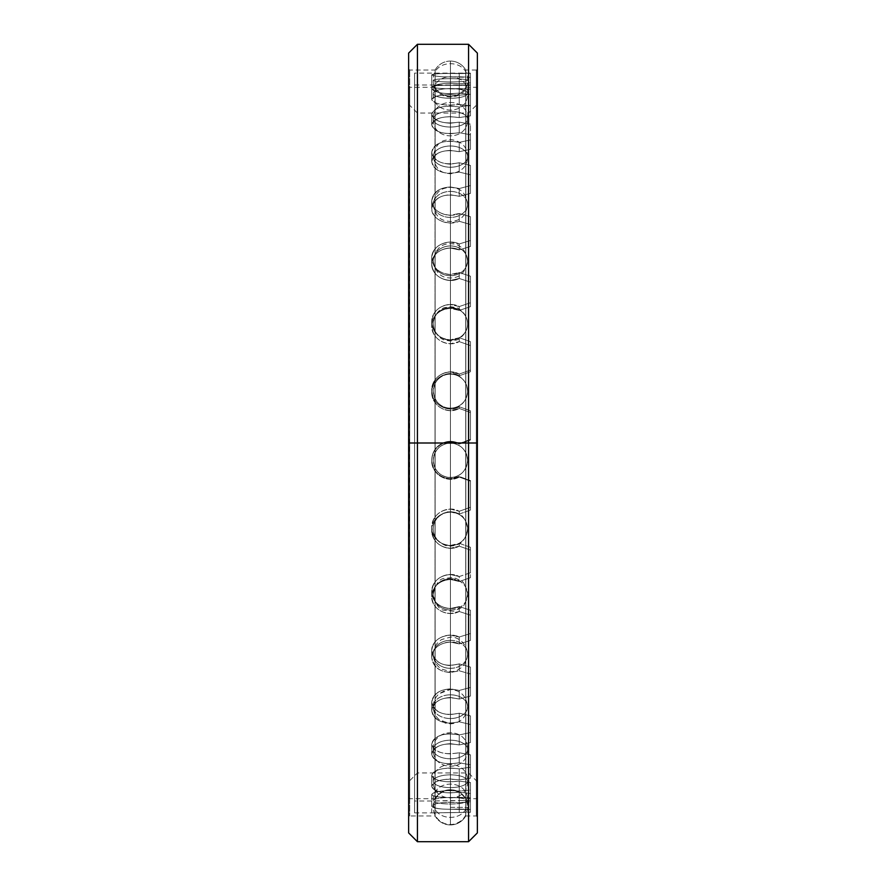 <?xml version="1.0" encoding="UTF-8"?>
<svg xmlns="http://www.w3.org/2000/svg" width="886" height="886" viewBox="0 0 886 886"><rect width="100%" height="100%" fill="white"/><g stroke="black" fill="none" stroke-linecap="round" stroke-linejoin="round"><path stroke-width="0.66" stroke-dasharray="4.43 3.32" d="M450.42 96.264L450.42 789.736A17.598 17.598 0 0 1 465.726 798.64L465.726 87.36A17.598 17.598 0 0 1 450.42 96.264A17.598 17.598 0 0 0 465.726 87.36L465.726 798.64A17.598 17.598 0 0 0 450.42 789.736L450.42 96.264L450.42 789.736A17.598 17.598 0 0 0 435.126 798.64L435.126 87.36A17.598 17.598 0 0 0 450.42 96.264A17.598 17.598 0 0 1 435.126 87.36L435.126 798.64L435.126 87.36L435.126 798.64L435.026 443L409.731 443L409.731 798.696L409.731 443L435.026 443L435.026 798.696L435.026 87.304L435.026 443L408.634 443L408.634 104.238L408.634 443L417.428 443L408.634 443L408.634 797.599L408.634 443L409.731 443L409.731 798.696L409.731 87.304L408.634 797.599L408.634 88.401L408.634 781.762L408.634 104.238L408.634 443L435.026 443L435.126 87.36L435.126 798.64A17.598 17.598 0 0 1 450.42 789.736L450.42 96.264M408.634 832.906L408.634 443L408.634 781.762L408.634 443L417.428 443L417.428 113.043L417.428 443L417.428 113.043L417.428 443L468.572 443L417.428 443L468.572 443L468.572 113.043L468.572 443L468.572 113.043L468.572 443L477.366 443L468.572 443L477.366 443L477.366 104.238L477.366 443L476.269 443L476.269 798.696L476.269 443L477.366 443L477.366 797.599L477.366 88.401L477.366 443L465.826 443L465.826 798.696L465.826 443L476.269 443L476.269 798.696L476.269 87.304L476.269 443L465.826 443L465.726 87.36L465.726 798.64L465.826 87.304L465.826 443L477.366 443L477.366 797.599L477.366 88.401L477.366 781.762L477.366 104.238L477.366 781.762L477.366 443L468.572 443L468.572 772.957L468.572 443L468.572 772.957L468.572 443L417.428 443L417.428 772.957L417.428 443L417.428 772.957L417.428 443L408.634 443L408.634 88.401L408.634 443L417.428 443L417.428 841.7L417.428 443L477.366 443L476.269 443L476.269 87.304L476.269 443L465.826 443L465.826 87.304L465.726 816.017A17.598 17.598 0 0 1 450.42 824.932L450.42 61.068A17.598 17.598 0 0 1 465.726 69.983L465.726 816.017L465.726 69.983A17.598 17.598 0 0 0 450.42 61.068L450.42 824.932A17.598 17.598 0 0 0 465.726 816.017L465.726 69.983L465.826 443L465.826 70.038L465.826 443L476.269 443L476.269 70.038L476.269 443L476.269 70.038L476.269 443L477.366 443L477.366 68.942L477.366 832.906M409.731 443L409.731 87.304L409.731 443L408.634 443L408.634 68.942L408.634 443L409.731 443L409.731 70.038L409.731 443L409.731 70.038L409.731 443L435.026 443L409.731 443L435.026 443L435.126 69.983L435.126 816.017A17.598 17.598 0 0 0 450.42 824.932L450.42 61.068A17.598 17.598 0 0 0 435.126 69.983L435.126 816.017L435.126 69.983A17.598 17.598 0 0 1 450.42 61.068L450.42 824.932A17.598 17.598 0 0 1 435.126 816.017L435.126 69.983L435.026 815.962L435.026 443L409.731 443L409.731 815.962L409.731 443L409.731 815.962L409.731 443L408.634 443L409.731 443M468.572 841.7L468.572 443L468.572 841.7M477.366 53.094L477.366 443L468.572 443L468.572 44.3L468.572 443L417.428 443L417.428 44.3L417.428 443L408.634 443L408.634 817.058L408.634 443L408.634 817.058L409.731 815.962L435.026 815.962M477.366 443L477.366 832.906L477.366 68.942L476.269 70.038L465.726 69.983L465.726 816.017L465.826 443L477.366 443L477.366 817.058L477.366 68.942L477.366 817.058L477.366 443L476.269 443L476.269 815.962L476.269 443L476.269 815.962L476.269 443L465.826 443L465.826 815.962L465.826 70.038M408.634 443L408.634 53.094M456.733 443L462.248 443L459.225 444.107L456.733 443L459.225 444.107L462.248 443L414.57 443L414.57 812.883L414.57 443L444.107 443C436.277 446.278 432.146 452.148 431.726 460.598C431.161 474.11 447.452 483.977 459.225 477.056L470.444 481.131L470.444 510.07L459.225 514.079L450.42 511.92C439.068 513.038 432.844 519.13 431.726 530.205C431.161 543.34 447.452 552.798 459.225 546.153L470.444 550.073L470.444 577.694L459.225 581.493L450.42 579.455C439.068 580.529 432.844 586.266 431.726 596.655C431.161 608.948 447.452 617.664 459.225 611.506L470.444 615.139L470.444 640.456L459.225 643.9L450.42 642.051C439.068 643.048 432.844 648.22 431.726 657.556C434.727 670.181 443.886 674.589 459.225 670.78L470.444 673.991L470.444 696.075L459.225 699.043L450.42 697.448C439.068 698.334 432.844 702.753 431.726 710.694C434.727 721.315 443.886 725.025 459.225 721.813L470.444 724.482L470.444 742.557L459.225 744.938L450.42 743.664C439.068 744.395 432.844 747.895 431.726 754.163C434.727 762.392 443.886 765.26 459.225 762.78L470.444 764.806L470.444 778.207L459.225 779.913L450.42 779.004C439.068 779.558 432.844 782.028 431.726 786.391C434.727 791.929 443.886 793.856 459.225 792.173L470.444 793.502L470.444 801.741L459.225 802.716L450.42 802.195C439.068 802.561 432.844 803.901 431.726 806.205C434.727 808.852 443.886 809.771 459.225 808.962L470.444 809.527L470.444 812.307L431.726 812.883L470.444 812.307L470.444 809.527L450.42 809.272C439.068 809.217 432.844 808.198 431.726 806.205C434.727 802.904 443.886 801.741 459.225 802.716L470.444 801.741L470.444 793.502L459.225 792.173L450.42 792.904C439.068 792.627 432.844 790.456 431.726 786.391C434.727 780.234 443.886 778.085 459.225 779.913L470.444 778.207L470.444 764.806L459.225 762.78L450.42 763.876C439.068 763.411 432.844 760.166 431.726 754.163C434.727 745.381 443.886 742.313 459.225 744.938L470.444 742.557L470.444 724.482L459.225 721.813L450.42 723.253C439.068 722.599 432.844 718.413 431.726 710.694C434.727 699.608 443.886 695.72 459.225 699.043L470.444 696.075L470.444 673.991L459.225 670.78L450.42 672.507C439.068 671.699 432.844 666.715 431.726 657.556C431.161 646.525 447.452 638.031 459.225 643.9L470.444 640.456L470.444 615.139L459.225 611.506L450.42 613.466C439.068 612.525 432.844 606.921 431.726 596.655C431.161 584.339 447.452 575.025 459.225 581.493L470.444 577.694L470.444 550.073L459.225 546.153L450.42 548.268C439.068 547.216 432.844 541.202 431.726 530.205C431.161 517.047 447.452 507.246 459.225 514.09L470.444 510.07L470.444 481.131L459.225 477.067L450.42 479.248C439.068 478.152 432.844 471.928 431.726 460.598C432.146 452.148 436.277 446.278 444.107 443C436.277 446.278 432.146 452.148 431.726 460.598L431.726 460.033C431.161 473.545 447.452 483.402 459.225 476.491L459.225 477.067C447.452 483.977 431.161 474.11 431.726 460.598L431.726 460.033C432.069 452.203 435.735 446.533 442.712 443C447.851 440.774 452.99 440.774 458.128 443L459.225 444.107L456.733 443L459.225 444.107L458.128 443L460.698 443L459.225 443.543L460.698 443L458.128 443L459.225 443.543L470.444 439.445L470.444 412.511L459.225 408.435L459.225 406.74C447.452 413.662 431.161 403.75 431.726 390.361L431.726 392.055C431.161 405.445 447.452 415.357 459.225 408.435C447.452 415.357 431.161 405.445 431.726 392.055C431.161 378.665 447.452 368.964 459.225 375.775L459.225 374.08C447.452 367.269 431.161 376.971 431.726 390.361L431.726 392.055C432.844 380.836 439.068 374.689 450.42 373.615L459.225 375.775L470.444 371.766L470.444 345.551L459.225 341.619L459.225 337.732C447.452 344.41 431.161 334.819 431.726 322.028L431.726 325.904C431.161 338.696 447.452 348.309 459.225 341.619C447.452 348.309 431.161 338.696 431.726 325.904C431.161 313.135 447.452 304.02 459.225 310.443L459.225 306.556C447.452 300.121 431.161 309.247 431.726 322.028L431.726 325.904C432.844 315.228 439.068 309.391 450.42 308.394L459.225 310.443L470.444 306.656L470.444 282.113L459.225 278.47L459.225 272.534L470.444 276.166L470.444 302.757L459.225 306.556L459.225 310.443C447.452 304.02 431.161 313.135 431.726 325.904C432.844 336.691 439.068 342.627 450.42 343.735L459.225 341.619L470.444 345.551L470.444 371.766L459.225 375.775C447.452 368.964 431.161 378.665 431.726 392.055C432.844 403.307 439.068 409.498 450.42 410.628L459.225 408.435L470.444 412.511L470.444 439.445L460.698 443L458.128 443L460.698 443L470.444 440.01L459.225 444.107L470.444 440.01L470.444 410.816L470.444 440.01L470.444 410.816L470.444 412.511L459.225 408.435L459.225 406.74L470.444 410.816L459.225 406.74L459.225 408.435L450.42 410.628C439.068 409.498 432.844 403.307 431.726 392.055L431.726 390.361C432.844 401.624 439.068 407.815 450.42 408.933L459.225 406.74L459.225 408.435L470.444 412.511L470.444 410.816L470.444 440.01L459.225 444.107L458.128 443C452.99 440.774 447.851 440.774 442.712 443L414.57 443L414.57 84.99L414.57 443L442.712 443L450.42 441.339L458.128 443L450.42 441.339L442.712 443C435.735 446.533 432.069 452.203 431.726 460.033C432.844 471.363 439.068 477.587 450.42 478.684L459.225 476.491L470.444 480.566L470.444 507.257L459.225 511.277L459.225 514.079C447.452 507.246 431.161 517.047 431.726 530.205L431.726 527.403C431.161 540.538 447.452 549.996 459.225 543.34L459.225 546.153C447.452 552.798 431.161 543.34 431.726 530.205L431.726 527.403C431.161 514.257 447.452 504.444 459.225 511.277C447.452 504.444 431.161 514.257 431.726 527.403C432.844 538.4 439.068 544.414 450.42 545.455L459.225 543.34L470.444 547.26L470.444 572.755L459.225 576.553L459.225 581.493C447.452 575.025 431.161 584.339 431.726 596.655L431.726 591.726C431.161 604.019 447.452 612.713 459.225 606.567L459.225 611.506C447.452 617.664 431.161 608.948 431.726 596.655L431.726 591.726C431.161 579.411 447.452 570.075 459.225 576.553C447.452 570.075 431.161 579.411 431.726 591.726C432.844 601.982 439.068 607.586 450.42 608.527L459.225 606.567L470.444 610.199L470.444 633.556L459.225 637.001L459.225 643.9C447.452 638.031 431.161 646.525 431.726 657.556L431.726 650.667C434.727 663.282 443.886 667.69 459.225 663.88L459.225 670.78C443.886 674.589 434.727 670.181 431.726 657.556L431.726 650.667C431.161 639.626 447.452 631.12 459.225 637.001C447.452 631.12 431.161 639.626 431.726 650.667C432.844 659.815 439.068 664.799 450.42 665.607L459.225 663.88L470.444 667.08L470.444 687.47L459.225 690.438L459.225 699.043C443.886 695.72 434.727 699.608 431.726 710.694L431.726 702.1C434.727 712.709 443.886 716.42 459.225 713.208L459.225 721.813C443.886 725.025 434.727 721.315 431.726 710.694L431.726 702.1C434.727 691.002 443.886 687.115 459.225 690.438C443.886 687.115 434.727 691.002 431.726 702.1C432.844 709.819 439.068 714.005 450.42 714.648L459.225 713.208L470.444 715.877L470.444 732.545L459.225 734.937L459.225 744.938C443.886 742.313 434.727 745.381 431.726 754.163L431.726 744.174C434.727 752.391 443.886 755.26 459.225 752.768L459.225 762.78C443.886 765.26 434.727 762.392 431.726 754.163L431.726 744.174C434.727 735.38 443.886 732.301 459.225 734.937C443.886 732.301 434.727 735.38 431.726 744.174C432.844 750.176 439.068 753.41 450.42 753.875L459.225 752.768L470.444 754.806L470.444 767.165L459.225 768.871L459.225 779.913C443.886 778.085 434.727 780.234 431.726 786.391L431.726 775.361C434.727 780.898 443.886 782.814 459.225 781.142L459.225 792.173C443.886 793.856 434.727 791.929 431.726 786.391L431.726 775.361C434.727 769.203 443.886 767.043 459.225 768.882C443.886 767.043 434.727 769.203 431.726 775.361C432.844 779.425 439.068 781.596 450.42 781.851L459.225 781.142L470.444 782.46L470.444 801.741L459.225 802.716C443.886 801.741 434.727 802.904 431.726 806.205L431.726 794.532C434.727 797.178 443.886 798.098 459.225 797.289L459.225 808.962C443.886 809.771 434.727 808.852 431.726 806.205L431.726 794.532C434.727 791.231 443.886 790.057 459.225 791.043L459.225 802.716L459.225 791.043L470.444 790.057L459.225 791.043C443.886 790.057 434.727 791.231 431.726 794.532L431.726 806.205C432.844 808.198 439.068 809.217 450.42 809.272L470.444 809.527L470.444 797.854L459.225 797.289L459.225 808.962L459.225 797.289L450.42 797.599C439.068 797.544 432.844 796.525 431.726 794.532C432.844 796.525 439.068 797.544 450.42 797.599L470.444 797.854L470.444 800.412L459.225 800.623L459.225 812.517L431.726 812.883L431.726 801.01L470.444 800.412L470.444 797.854L459.225 797.289C443.886 798.098 434.727 797.178 431.726 794.532C432.844 792.228 439.068 790.888 450.42 790.522L459.225 791.043L470.444 790.057L470.444 782.46L459.225 781.142C443.886 782.814 434.727 780.898 431.726 775.361C432.844 770.986 439.068 768.527 450.42 767.963L459.225 768.882L470.444 767.165L470.444 754.806L459.225 752.768C443.886 755.26 434.727 752.391 431.726 744.174C432.844 737.894 439.068 734.394 450.42 733.652L459.225 734.937L470.444 732.545L470.444 715.877L459.225 713.208C443.886 716.42 434.727 712.709 431.726 702.1C432.844 694.148 439.068 689.729 450.42 688.843L459.225 690.438L470.444 687.47L470.444 667.08L459.225 663.88C443.886 667.69 434.727 663.282 431.726 650.667C432.844 641.32 439.068 636.148 450.42 635.151L459.225 637.001L470.444 633.556L470.444 610.199L459.225 606.567C447.452 612.713 431.161 604.019 431.726 591.726C432.844 581.327 439.068 575.59 450.42 574.505L459.225 576.553L470.444 572.755L470.444 547.26L459.225 543.351C447.452 549.996 431.161 540.538 431.726 527.403C432.844 516.328 439.068 510.236 450.42 509.118L459.225 511.277L470.444 507.257L470.444 480.566L459.225 476.491C447.452 483.402 431.161 473.545 431.726 460.033C432.069 452.203 435.735 446.533 442.712 443L414.57 443L442.712 443C435.735 446.533 432.069 452.203 431.726 460.033L431.726 460.598C432.844 471.928 439.068 478.152 450.42 479.248L459.225 477.056L470.444 481.131L470.444 510.07L459.225 514.079L459.225 511.277L470.444 507.257L470.444 510.07L470.444 480.566L459.225 476.491L459.225 477.067L459.225 476.491L450.42 478.684C439.068 477.587 432.844 471.363 431.726 460.033L431.726 460.598C432.146 452.148 436.277 446.278 444.107 443L450.42 441.904L462.248 443L470.444 440.01L470.444 410.816L459.225 406.74L450.42 408.933C439.068 407.815 432.844 401.624 431.726 390.361C432.844 379.142 439.068 372.995 450.42 371.921L459.225 374.08L459.225 375.775L470.444 371.766L470.444 370.071L459.225 374.08L470.444 370.071L470.444 371.766L470.444 341.664L470.444 370.071L470.444 341.664L470.444 345.551L459.225 341.619L459.225 337.732L470.444 341.664L459.225 337.732L459.225 341.619L450.42 343.735C439.068 342.627 432.844 336.691 431.726 325.904L431.726 322.028C432.844 332.804 439.068 338.74 450.42 339.847L459.225 337.732L459.225 341.619L470.444 345.551L470.444 371.766L470.444 370.071L470.444 371.766L459.225 375.775L459.225 374.08L459.225 375.775L450.42 373.615C439.068 374.689 432.844 380.836 431.726 392.055L431.726 390.361C431.161 376.971 447.452 367.269 459.225 374.08L470.444 370.071L470.444 341.664L459.225 337.732L450.42 339.847C439.068 338.74 432.844 332.804 431.726 322.028C432.844 311.351 439.068 305.504 450.42 304.507L459.225 306.556L470.444 302.757L470.444 306.656L459.225 310.443L470.444 306.656L470.444 276.166L470.444 306.656L470.444 276.166L459.225 272.534L459.225 278.47C447.452 284.683 431.161 275.723 431.726 263.995C431.161 275.723 447.452 284.683 459.225 278.47L470.444 282.113L459.225 278.47L459.225 272.534L459.225 278.47L450.42 280.43L459.225 278.47L470.444 282.113L470.444 276.166L470.444 306.656L470.444 302.757L470.444 306.656L459.225 310.443L459.225 306.556L459.225 310.443L450.42 308.394C439.068 309.391 432.844 315.228 431.726 325.904L431.726 322.028C431.161 309.247 447.452 300.121 459.225 306.556L470.444 302.757L470.444 276.166L459.225 272.534L470.444 276.166L470.444 302.757L459.225 306.556L450.42 304.507C439.068 305.504 432.844 311.351 431.726 322.028C431.161 334.819 447.452 344.41 459.225 337.732L470.444 341.664L470.444 370.071L459.225 374.08L450.42 371.921C439.068 372.995 432.844 379.142 431.726 390.361C431.161 403.75 447.452 413.662 459.225 406.74L470.444 410.816L470.444 440.01L462.248 443L450.42 441.904L444.107 443L456.733 443M431.726 258.059L431.726 263.995C431.161 252.3 447.452 244.093 459.225 249.907L459.225 243.96C447.452 238.135 431.161 246.352 431.726 258.059L431.726 263.995C432.844 254.249 439.068 248.933 450.42 248.047L459.225 249.907L470.444 246.474L470.444 224.501L459.225 221.279L459.225 213.482C447.452 218.986 431.161 211.012 431.726 200.779L431.726 208.553C431.161 218.798 447.452 226.783 459.225 221.267C447.452 226.783 431.161 218.798 431.726 208.553C434.727 196.891 443.886 192.816 459.225 196.338L459.225 188.552C443.886 185.03 434.727 189.106 431.726 200.779L431.726 208.553C432.844 200.081 439.068 195.485 450.42 194.743L459.225 196.338L470.444 193.392L470.444 174.775L459.225 172.083L459.225 162.736C443.886 165.726 434.727 162.238 431.726 152.248L431.726 161.584C434.727 171.585 443.886 175.074 459.225 172.083C443.886 175.074 434.727 171.585 431.726 161.584C434.727 152.126 443.886 148.826 459.225 151.694L459.225 142.347C443.886 139.479 434.727 142.779 431.726 152.248L431.726 161.584C432.844 154.696 439.068 150.974 450.42 150.41L459.225 151.694L470.444 149.335L470.444 134.75L459.225 132.69L459.225 122.124C443.886 124.361 434.727 121.736 431.726 114.239L431.726 124.793C434.727 132.302 443.886 134.938 459.225 132.69C443.886 134.938 434.727 132.302 431.726 124.793C434.727 117.882 443.886 115.479 459.225 117.572L459.225 107.007C443.886 104.902 434.727 107.317 431.726 114.239L431.726 124.793C432.844 119.732 439.068 117.018 450.42 116.664L459.225 117.572L470.444 115.889L470.444 105.866L459.225 104.515L459.225 93.096C443.886 94.514 434.727 92.842 431.726 88.102L431.726 99.498C434.727 104.249 443.886 105.921 459.225 104.504C443.886 105.921 434.727 104.249 431.726 99.498C434.727 95.389 443.886 93.96 459.225 95.212L459.225 83.805C443.886 82.553 434.727 83.982 431.726 88.102L431.726 99.498C432.844 96.452 439.068 94.857 450.42 94.702L459.225 95.212L470.444 94.27L470.444 89.165L459.225 88.567L459.225 76.728C443.886 77.259 434.727 76.617 431.726 74.789L431.726 86.618C434.727 88.445 443.886 89.098 459.225 88.567C443.886 89.098 434.727 88.445 431.726 86.618C434.727 85.455 443.886 85.056 459.225 85.421L459.225 73.593C443.886 73.217 434.727 73.627 431.726 74.789L431.726 86.618C432.844 85.698 439.068 85.266 450.42 85.322L470.444 84.99L459.225 85.421C443.886 85.056 434.727 85.455 431.726 86.618C432.844 87.858 439.068 88.611 450.42 88.877L470.444 89.165L470.444 94.27L459.225 95.212C443.886 93.96 434.727 95.389 431.726 99.498C432.844 102.854 439.068 104.758 450.42 105.235L459.225 104.504L470.444 105.866L470.444 115.889L459.225 117.572C443.886 115.479 434.727 117.882 431.726 124.793C432.844 130.142 439.068 133.144 450.42 133.797L459.225 132.69L470.444 134.75L470.444 149.335L459.225 151.694C443.886 148.826 434.727 152.126 431.726 161.584C432.844 168.739 439.068 172.715 450.42 173.534L459.225 172.083L470.444 174.775L470.444 193.392L459.225 196.338C443.886 192.816 434.727 196.891 431.726 208.553C432.844 217.247 439.068 222.065 450.42 223.006L459.225 221.267L470.444 224.501L470.444 246.474L459.225 249.896C447.452 244.093 431.161 252.3 431.726 263.995C432.844 273.907 439.068 279.389 450.42 280.43C439.068 279.389 432.844 273.907 431.726 263.995L431.726 258.059C432.844 267.971 439.068 273.442 450.42 274.483L459.225 272.523C447.452 278.736 431.161 269.787 431.726 258.059C432.844 248.301 439.068 242.986 450.42 242.099L459.225 243.96L459.225 249.896L470.444 246.474L470.444 240.516L459.225 243.96L470.444 240.516L470.444 246.474L470.444 216.705L470.444 240.516L470.444 216.705L470.444 224.501L459.225 221.279L459.225 213.482L470.444 216.705L459.225 213.482L459.225 221.279L450.42 223.006C439.068 222.065 432.844 217.247 431.726 208.553L431.726 200.779C432.844 209.461 439.068 214.279 450.42 215.22L459.225 213.482L459.225 221.279L470.444 224.501L470.444 246.474L470.444 240.516L470.444 246.474L459.225 249.896L459.225 243.96L459.225 249.896L450.42 248.047C439.068 248.933 432.844 254.249 431.726 263.995L431.726 258.059C431.161 246.352 447.452 238.135 459.225 243.96L470.444 240.516L470.444 216.705L459.225 213.482L450.42 215.22C439.068 214.279 432.844 209.461 431.726 200.779C432.844 192.306 439.068 187.699 450.42 186.957L459.225 188.552L459.225 196.338L470.444 193.392L470.444 185.595L459.225 188.552L470.444 185.595L470.444 193.392L470.444 165.427L470.444 185.595L470.444 165.427L470.444 174.775L459.225 172.083L459.225 162.736L470.444 165.427L459.225 162.736L459.225 172.083L450.42 173.534C439.068 172.715 432.844 168.739 431.726 161.584L431.726 152.248C432.844 159.391 439.068 163.367 450.42 164.187L459.225 162.736L459.225 172.083L470.444 174.775L470.444 193.392L470.444 185.595L470.444 193.392L459.225 196.338L459.225 188.552L459.225 196.338L450.42 194.743C439.068 195.485 432.844 200.081 431.726 208.553L431.726 200.779C434.727 189.106 443.886 185.03 459.225 188.552L470.444 185.595L470.444 165.427L459.225 162.736L450.42 164.187C439.068 163.367 432.844 159.391 431.726 152.248C432.844 145.359 439.068 141.627 450.42 141.062L459.225 142.347L459.225 151.694L470.444 149.335L470.444 139.977L459.225 142.347L470.444 139.977L470.444 149.335L470.444 124.173L470.444 139.977L470.444 124.173L470.444 134.75L459.225 132.69L459.225 122.124L470.444 124.173L459.225 122.124L459.225 132.69L450.42 133.797C439.068 133.144 432.844 130.142 431.726 124.793L431.726 114.239C432.844 119.577 439.068 122.567 450.42 123.22L459.225 122.124L459.225 132.69L470.444 134.75L470.444 149.335L470.444 139.977L470.444 149.335L459.225 151.694L459.225 142.347L459.225 151.694L450.42 150.41C439.068 150.974 432.844 154.696 431.726 161.584L431.726 152.248C434.727 142.779 443.886 139.479 459.225 142.347L470.444 139.977L470.444 124.173L459.225 122.124L450.42 123.22C439.068 122.567 432.844 119.577 431.726 114.239C432.844 109.177 439.068 106.453 450.42 106.087L459.225 107.007L459.225 117.572L470.444 115.889L470.444 105.312L459.225 107.007L470.444 105.312L470.444 115.889L470.444 94.448L470.444 105.866L459.225 104.515L459.225 93.096L470.444 94.448L459.225 93.096L459.225 104.515L450.42 105.235C439.068 104.758 432.844 102.854 431.726 99.498L431.726 88.102C432.844 91.446 439.068 93.351 450.42 93.816L459.225 93.096L459.225 104.515L470.444 105.866L470.444 94.448L470.444 115.889L470.444 105.312L470.444 115.889L459.225 117.572L459.225 107.007L459.225 117.572L450.42 116.664C439.068 117.018 432.844 119.732 431.726 124.793L431.726 114.239C434.727 107.317 443.886 104.902 459.225 107.007L470.444 105.312L470.444 94.448L459.225 93.096L450.42 93.816C439.068 93.351 432.844 91.446 431.726 88.102C432.844 85.056 439.068 83.45 450.42 83.284L459.225 83.805L459.225 95.212L470.444 94.27L470.444 82.852L459.225 83.805L470.444 82.852L470.444 94.27L470.444 77.315L470.444 89.165L459.225 88.567L459.225 76.728L470.444 77.315L459.225 76.728L459.225 88.567L450.42 88.877C439.068 88.611 432.844 87.858 431.726 86.618L431.726 74.789C432.844 76.03 439.068 76.772 450.42 77.038L459.225 76.728L459.225 88.567L470.444 89.165L470.444 77.315L470.444 94.27L470.444 82.852L470.444 94.27L459.225 95.212L459.225 83.805L459.225 95.212L450.42 94.702C439.068 94.857 432.844 96.452 431.726 99.498L431.726 88.102C434.727 83.982 443.886 82.553 459.225 83.805L470.444 82.852L470.444 77.315L450.42 77.038C439.068 76.772 432.844 76.03 431.726 74.789C432.844 73.87 439.068 73.438 450.42 73.483L459.225 73.593L459.225 85.421L470.444 85.244L470.444 73.405L459.225 73.593L470.444 73.405L470.444 85.244L470.444 73.405L470.444 85.244L459.225 85.421L459.225 73.593L459.225 85.421L450.42 85.322C439.068 85.266 432.844 85.698 431.726 86.618L431.726 74.789C434.727 73.627 443.886 73.217 459.225 73.593L470.444 73.117L450.42 73.483C439.068 73.438 432.844 73.87 431.726 74.789C434.727 76.617 443.886 77.259 459.225 76.728L470.444 77.315L470.444 82.852L459.225 83.805L450.42 83.284C439.068 83.45 432.844 85.056 431.726 88.102C434.727 92.842 443.886 94.514 459.225 93.096L470.444 94.448L470.444 105.312L459.225 107.007L450.42 106.087C439.068 106.453 432.844 109.177 431.726 114.239C434.727 121.736 443.886 124.361 459.225 122.124L470.444 124.173L470.444 139.977L459.225 142.347L450.42 141.062C439.068 141.627 432.844 145.359 431.726 152.248C434.727 162.238 443.886 165.726 459.225 162.736L470.444 165.427L470.444 185.595L459.225 188.552L450.42 186.957C439.068 187.699 432.844 192.306 431.726 200.779C431.161 211.012 447.452 218.986 459.225 213.482L470.444 216.705L470.444 240.516L459.225 243.96L450.42 242.099C439.068 242.986 432.844 248.301 431.726 258.059C431.161 269.787 447.452 278.736 459.225 272.523L450.42 274.483C439.068 273.442 432.844 267.971 431.726 258.059M414.57 443L414.57 812.883L414.57 73.117L414.57 801.01L414.57 84.99L414.57 443L444.107 443L414.57 443L414.57 73.117L414.57 443M470.444 797.854L470.444 812.307L470.444 797.854L470.444 809.527L459.225 808.962L459.225 797.289L470.444 797.854L470.444 800.412L459.225 800.623L459.225 812.517L470.444 812.307L470.444 800.412L470.444 812.307L459.225 812.517L459.225 800.623L450.42 800.512L431.726 801.01L431.726 812.883L459.225 812.517L459.225 800.623L470.444 800.412L470.444 812.307L470.444 797.854M470.444 801.741L470.444 782.46L470.444 801.741L470.444 782.46L459.225 781.142L459.225 792.173L470.444 793.502L459.225 792.173L459.225 781.142L450.42 781.851C439.068 781.596 432.844 779.425 431.726 775.361L431.726 786.391C432.844 790.456 439.068 792.627 450.42 792.904L459.225 792.173L459.225 781.142L470.444 782.46L470.444 801.741L470.444 790.057L459.225 791.043L459.225 802.716L470.444 801.741M470.444 778.207L459.225 779.913L459.225 768.871L470.444 767.165L470.444 778.207L470.444 754.806L470.444 778.207L470.444 754.806L459.225 752.768L459.225 762.78L470.444 764.806L459.225 762.78L459.225 752.768L450.42 753.875C439.068 753.41 432.844 750.176 431.726 744.174L431.726 754.163C432.844 760.166 439.068 763.411 450.42 763.876L459.225 762.78L459.225 752.768L470.444 754.806L470.444 778.207L470.444 767.165L459.225 768.871L459.225 779.913L470.444 778.207M470.444 742.557L459.225 744.938L459.225 734.937L470.444 732.545L470.444 742.557L470.444 715.877L470.444 742.557L470.444 715.877L459.225 713.208L459.225 721.813L470.444 724.482L459.225 721.813L459.225 713.208L450.42 714.648C439.068 714.005 432.844 709.819 431.726 702.1L431.726 710.694C432.844 718.413 439.068 722.599 450.42 723.253L459.225 721.813L459.225 713.208L470.444 715.877L470.444 742.557L470.444 732.545L459.225 734.937L459.225 744.938L470.444 742.557M470.444 696.075L459.225 699.043L459.225 690.438L470.444 687.47L470.444 696.075L470.444 667.08L470.444 696.075L470.444 667.08L459.225 663.88L459.225 670.78L470.444 673.991L459.225 670.78L459.225 663.88L450.42 665.607C439.068 664.799 432.844 659.815 431.726 650.667L431.726 657.556C432.844 666.715 439.068 671.699 450.42 672.507L459.225 670.78L459.225 663.88L470.444 667.08L470.444 696.075L470.444 687.47L459.225 690.438L459.225 699.043L470.444 696.075M470.444 640.456L459.225 643.9L459.225 637.001L470.444 633.556L470.444 640.456L470.444 610.199L470.444 640.456L470.444 610.199L459.225 606.567L459.225 611.506L470.444 615.139L459.225 611.506L459.225 606.567L450.42 608.527C439.068 607.586 432.844 601.982 431.726 591.726L431.726 596.655C432.844 606.921 439.068 612.525 450.42 613.466L459.225 611.506L459.225 606.567L470.444 610.199L470.444 640.456L470.444 633.556L459.225 637.001L459.225 643.9L470.444 640.456M470.444 577.694L459.225 581.493L459.225 576.553L470.444 572.755L470.444 577.694L470.444 547.26L470.444 577.694L470.444 547.26L459.225 543.351L459.225 546.153L470.444 550.073L459.225 546.153L459.225 543.351L450.42 545.455C439.068 544.414 432.844 538.4 431.726 527.403L431.726 530.205C432.844 541.202 439.068 547.216 450.42 548.268L459.225 546.153L459.225 543.351L470.444 547.26L470.444 577.694L470.444 572.755L459.225 576.553L459.225 581.493L470.444 577.694M470.444 481.131L459.225 477.067L470.444 480.566L470.444 510.07L470.444 481.131M459.225 514.079L470.444 510.07L470.444 507.257L459.225 511.277L459.225 514.079L459.225 511.277L450.42 509.118C439.068 510.236 432.844 516.328 431.726 527.403L431.726 530.205C432.844 519.13 439.068 513.038 450.42 511.92L459.225 514.09M431.726 591.726L431.726 596.655C432.844 586.266 439.068 580.529 450.42 579.455L459.225 581.493L459.225 576.553L450.42 574.505C439.068 575.59 432.844 581.327 431.726 591.726M431.726 650.667L431.726 657.556C432.844 648.22 439.068 643.048 450.42 642.051L459.225 643.9L459.225 637.001L450.42 635.151C439.068 636.148 432.844 641.32 431.726 650.667M431.726 702.1L431.726 710.694C432.844 702.753 439.068 698.334 450.42 697.448L459.225 699.043L459.225 690.438L450.42 688.843C439.068 689.729 432.844 694.148 431.726 702.1M431.726 744.174L431.726 754.163C432.844 747.895 439.068 744.395 450.42 743.664L459.225 744.938L459.225 734.937L450.42 733.652C439.068 734.394 432.844 737.894 431.726 744.174M431.726 775.361L431.726 786.391C432.844 782.028 439.068 779.558 450.42 779.004L459.225 779.913L459.225 768.871L450.42 767.963C439.068 768.527 432.844 770.986 431.726 775.361M431.726 794.532L431.726 806.205C432.844 803.901 439.068 802.561 450.42 802.195L459.225 802.716L459.225 791.043L450.42 790.522C439.068 790.888 432.844 792.228 431.726 794.532M450.42 807.334L467.609 807.334L450.42 807.334M450.42 797.489A17.188 3.256 180 0 1 467.609 800.745A17.188 3.256 180 0 1 450.42 803.99A17.188 3.256 180 0 1 433.243 800.745A17.188 3.256 180 0 1 450.42 797.489A17.188 3.256 0 0 0 433.243 800.745A17.188 3.256 0 0 0 450.42 803.99A17.188 3.256 0 0 0 467.609 800.745A17.188 3.256 0 0 0 450.42 797.489A17.188 3.256 180 0 0 433.243 800.745A17.188 3.256 180 0 0 450.42 804.001A17.188 3.256 180 0 0 467.609 800.745A17.188 3.256 180 0 0 450.42 797.5A17.188 3.256 0 0 1 467.609 800.745A17.188 3.256 0 0 1 450.42 804.001A17.188 3.256 0 0 1 433.243 800.745A17.188 3.256 0 0 1 450.42 797.5M450.42 774.84A17.188 6.39 180 0 1 467.609 781.219A17.188 6.39 180 0 1 450.42 787.61A17.188 6.39 180 0 1 433.243 781.219A17.188 6.39 180 0 1 450.42 774.84A17.188 6.39 0 0 0 433.243 781.219A17.188 6.39 0 0 0 450.42 787.61A17.188 6.39 0 0 0 467.609 781.219A17.188 6.39 0 0 0 450.42 774.84A17.188 6.39 180 0 0 433.243 781.242A17.188 6.39 180 0 0 450.42 787.632A17.188 6.39 180 0 0 467.609 781.242A17.188 6.39 180 0 0 450.42 774.851A17.188 6.39 0 0 1 467.609 781.242A17.188 6.39 0 0 1 450.42 787.632A17.188 6.39 0 0 1 433.243 781.242A17.188 6.39 0 0 1 450.42 774.851M450.42 740.187A17.188 9.292 180 0 1 467.609 749.478A17.188 9.292 180 0 1 450.42 758.77A17.188 9.292 180 0 1 433.243 749.478A17.188 9.292 180 0 1 450.42 740.187A17.188 9.292 0 0 0 433.243 749.478A17.188 9.292 0 0 0 450.42 758.77A17.188 9.292 0 0 0 467.609 749.478A17.188 9.292 0 0 0 450.42 740.187A17.188 9.292 180 0 0 433.243 749.501A17.188 9.292 180 0 0 450.42 758.793A17.188 9.292 180 0 0 467.609 749.501A17.188 9.292 180 0 0 450.42 740.22A17.188 9.292 0 0 1 467.609 749.501A17.188 9.292 0 0 1 450.42 758.793A17.188 9.292 0 0 1 433.243 749.501A17.188 9.292 0 0 1 450.42 740.22M450.42 694.801A17.188 11.861 180 0 1 467.609 706.663A17.188 11.861 180 0 1 450.42 718.524A17.188 11.861 180 0 1 433.243 706.663A17.188 11.861 180 0 1 450.42 694.801A17.188 11.861 0 0 0 433.243 706.663A17.188 11.861 0 0 0 450.42 718.524A17.188 11.861 0 0 0 467.609 706.663A17.188 11.861 0 0 0 450.42 694.801M450.42 640.312A17.188 13.999 180 0 1 467.609 654.311A17.188 13.999 180 0 1 450.42 668.31A17.188 13.999 180 0 1 433.243 654.311A17.188 13.999 180 0 1 450.42 640.312A17.188 13.999 0 0 0 433.243 654.311A17.188 13.999 0 0 0 450.42 668.31A17.188 13.999 0 0 0 467.609 654.311A17.188 13.999 0 0 0 450.42 640.312M450.42 578.691A17.188 15.627 180 0 1 467.609 594.329A17.188 15.627 180 0 1 450.42 609.956A17.188 15.627 180 0 1 433.243 594.329A17.188 15.627 180 0 1 450.42 578.691A17.188 15.627 0 0 0 433.243 594.329A17.188 15.627 0 0 0 450.42 609.956A17.188 15.627 0 0 0 467.609 594.329A17.188 15.627 0 0 0 450.42 578.691M450.42 512.174A17.188 16.701 180 0 1 467.609 528.876A17.188 16.701 180 0 1 450.42 545.577A17.188 16.701 180 0 1 433.243 528.876A17.188 16.701 180 0 1 450.42 512.174A17.188 16.701 -0 0 0 433.243 528.876A17.188 16.701 -0 0 0 450.42 545.577A17.188 16.701 -0 0 0 467.609 528.876A17.188 16.701 -0 0 0 450.42 512.174M450.42 443.144A17.188 17.166 180 0 1 467.609 460.31A17.188 17.166 180 0 1 450.42 477.476A17.188 17.166 180 0 1 433.243 460.31A17.188 17.166 180 0 1 450.42 443.144A17.188 17.166 -0 0 0 433.243 460.31A17.188 17.166 -0 0 0 450.42 477.476A17.188 17.166 -0 0 0 467.609 460.31A17.188 17.166 -0 0 0 450.42 443.144A17.188 17.166 180 0 0 433.243 460.355A17.188 17.166 180 0 0 450.42 477.521A17.188 17.166 180 0 0 467.609 460.355A17.188 17.166 180 0 0 450.42 443.188A17.188 17.166 0 0 1 467.609 460.355A17.188 17.166 0 0 1 450.42 477.521A17.188 17.166 0 0 1 433.243 460.355A17.188 17.166 0 0 1 450.42 443.188M450.42 374.113A17.188 17.011 0 0 1 467.609 391.125A17.188 17.011 0 0 1 450.42 408.136A17.188 17.011 0 0 1 433.243 391.125A17.188 17.011 0 0 1 450.42 374.113A17.188 17.011 180 0 0 433.243 391.125A17.188 17.011 180 0 0 450.42 408.136A17.188 17.011 180 0 0 467.609 391.125A17.188 17.011 180 0 0 450.42 374.113M450.42 307.575A17.188 16.236 0 0 1 467.609 323.822A17.188 16.236 0 0 1 450.42 340.058A17.188 16.236 0 0 1 433.243 323.822A17.188 16.236 0 0 1 450.42 307.575A17.188 16.236 180 0 0 433.243 323.822A17.188 16.236 180 0 0 450.42 340.058A17.188 16.236 180 0 0 467.609 323.822A17.188 16.236 180 0 0 450.42 307.575M450.42 245.931A17.188 14.885 0 0 1 467.609 260.816A17.188 14.885 0 0 1 450.42 275.701A17.188 14.885 0 0 1 433.243 260.816A17.188 14.885 0 0 1 450.42 245.931A17.188 14.885 180 0 0 433.243 260.816A17.188 14.885 180 0 0 450.42 275.701A17.188 14.885 180 0 0 467.609 260.816A17.188 14.885 180 0 0 450.42 245.931M450.42 191.409A17.188 12.991 0 0 1 467.609 204.4A17.188 12.991 0 0 1 450.42 217.38A17.188 12.991 0 0 1 433.243 204.4A17.188 12.991 0 0 1 450.42 191.409A17.188 12.991 180 0 0 433.243 204.4A17.188 12.991 180 0 0 450.42 217.38A17.188 12.991 180 0 0 467.609 204.4A17.188 12.991 180 0 0 450.42 191.409A17.188 12.991 0 0 0 433.243 204.433A17.188 12.991 0 0 0 450.42 217.424A17.188 12.991 0 0 0 467.609 204.433A17.188 12.991 0 0 0 450.42 191.442A17.188 12.991 180 0 1 467.609 204.433A17.188 12.991 180 0 1 450.42 217.424A17.188 12.991 180 0 1 433.243 204.433A17.188 12.991 180 0 1 450.42 191.442M450.42 145.98A17.188 10.621 0 0 1 467.609 156.6A17.188 10.621 0 0 1 450.42 167.221A17.188 10.621 0 0 1 433.243 156.6A17.188 10.621 0 0 1 450.42 145.98A17.188 10.621 180 0 0 433.243 156.6A17.188 10.621 180 0 0 450.42 167.221A17.188 10.621 180 0 0 467.609 156.6A17.188 10.621 180 0 0 450.42 145.98M450.42 111.282A17.188 7.874 0 0 1 467.609 119.156A17.188 7.874 0 0 1 450.42 127.03A17.188 7.874 0 0 1 433.243 119.156A17.188 7.874 0 0 1 450.42 111.282A17.188 7.874 180 0 0 433.243 119.156A17.188 7.874 180 0 0 450.42 127.03A17.188 7.874 180 0 0 467.609 119.156A17.188 7.874 180 0 0 450.42 111.282A17.188 7.874 0 0 0 433.243 119.178A17.188 7.874 0 0 0 450.42 127.052A17.188 7.874 0 0 0 467.609 119.178A17.188 7.874 0 0 0 450.42 111.304A17.188 7.874 180 0 1 467.609 119.178A17.188 7.874 180 0 1 450.42 127.052A17.188 7.874 180 0 1 433.243 119.178A17.188 7.874 180 0 1 450.42 111.304M450.42 88.578A17.188 4.84 0 0 1 467.609 93.418A17.188 4.84 0 0 1 450.42 98.268A17.188 4.84 0 0 1 433.243 93.418A17.188 4.84 0 0 1 450.42 88.578A17.188 4.84 180 0 0 433.243 93.418A17.188 4.84 180 0 0 450.42 98.268A17.188 4.84 180 0 0 467.609 93.418A17.188 4.84 180 0 0 450.42 88.578A17.188 4.84 0 0 0 433.243 93.44A17.188 4.84 0 0 0 450.42 98.28A17.188 4.84 0 0 0 467.609 93.44A17.188 4.84 0 0 0 450.42 88.589A17.188 4.84 180 0 1 467.609 93.44A17.188 4.84 180 0 1 450.42 98.28A17.188 4.84 180 0 1 433.243 93.44A17.188 4.84 180 0 1 450.42 88.589M450.42 78.688A17.188 1.639 0 0 1 467.609 80.316A17.188 1.639 0 0 1 450.42 81.955A17.188 1.639 0 0 1 433.243 80.316A17.188 1.639 0 0 1 450.42 78.688A17.188 1.639 180 0 0 433.243 80.316A17.188 1.639 180 0 0 450.42 81.955A17.188 1.639 180 0 0 467.609 80.316A17.188 1.639 180 0 0 450.42 78.688A17.188 1.639 0 0 0 433.243 80.327A17.188 1.639 0 0 0 450.42 81.955A17.188 1.639 0 0 0 467.609 80.327A17.188 1.639 0 0 0 450.42 78.688A17.188 1.639 180 0 1 467.609 80.327A17.188 1.639 180 0 1 450.42 81.955A17.188 1.639 180 0 1 433.243 80.327A17.188 1.639 180 0 1 450.42 78.688M450.42 167.255A17.188 10.621 0 0 0 467.609 156.634A17.188 10.621 0 0 0 450.42 146.013A17.188 10.621 0 0 0 433.243 156.634A17.188 10.621 0 0 0 450.42 167.255A17.188 10.621 180 0 1 433.243 156.634A17.188 10.621 180 0 1 450.42 146.013A17.188 10.621 180 0 1 467.609 156.634A17.188 10.621 180 0 1 450.42 167.255M450.42 275.734A17.188 14.885 0 0 0 467.609 260.861A17.188 14.885 0 0 0 450.42 245.976A17.188 14.885 0 0 0 433.243 260.861A17.188 14.885 0 0 0 450.42 275.734A17.188 14.885 180 0 1 433.243 260.861A17.188 14.885 180 0 1 450.42 245.976A17.188 14.885 180 0 1 467.609 260.861A17.188 14.885 180 0 1 450.42 275.734M450.42 340.102A17.188 16.236 0 0 0 467.609 323.866A17.188 16.236 0 0 0 450.42 307.619A17.188 16.236 0 0 0 433.243 323.866A17.188 16.236 0 0 0 450.42 340.102A17.188 16.236 180 0 1 433.243 323.866A17.188 16.236 180 0 1 450.42 307.619A17.188 16.236 180 0 1 467.609 323.866A17.188 16.236 180 0 1 450.42 340.102M450.42 408.18A17.188 17.011 -0 0 0 467.609 391.169A17.188 17.011 -0 0 0 450.42 374.158A17.188 17.011 -0 0 0 433.243 391.169A17.188 17.011 -0 0 0 450.42 408.18A17.188 17.011 180 0 1 433.243 391.169A17.188 17.011 180 0 1 450.42 374.158A17.188 17.011 180 0 1 467.609 391.169A17.188 17.011 180 0 1 450.42 408.18M450.42 545.621A17.188 16.701 180 0 0 467.609 528.92A17.188 16.701 180 0 0 450.42 512.219A17.188 16.701 180 0 0 433.243 528.92A17.188 16.701 180 0 0 450.42 545.621A17.188 16.701 0 0 1 433.243 528.92A17.188 16.701 0 0 1 450.42 512.219A17.188 16.701 0 0 1 467.609 528.92A17.188 16.701 0 0 1 450.42 545.621M450.42 610A17.188 15.627 180 0 0 467.609 594.373A17.188 15.627 180 0 0 450.42 578.735A17.188 15.627 180 0 0 433.243 594.373A17.188 15.627 180 0 0 450.42 610A17.188 15.627 0 0 1 433.243 594.373A17.188 15.627 0 0 1 450.42 578.735A17.188 15.627 0 0 1 467.609 594.373A17.188 15.627 0 0 1 450.42 610M450.42 668.354A17.188 13.999 180 0 0 467.609 654.355A17.188 13.999 180 0 0 450.42 640.356A17.188 13.999 180 0 0 433.243 654.355A17.188 13.999 180 0 0 450.42 668.354A17.188 13.999 0 0 1 433.243 654.355A17.188 13.999 0 0 1 450.42 640.356A17.188 13.999 0 0 1 467.609 654.355A17.188 13.999 0 0 1 450.42 668.354M450.42 718.557A17.188 11.861 180 0 0 467.609 706.696A17.188 11.861 180 0 0 450.42 694.834A17.188 11.861 180 0 0 433.243 706.696A17.188 11.861 180 0 0 450.42 718.557A17.188 11.861 0 0 1 433.243 706.696A17.188 11.861 0 0 1 450.42 694.834A17.188 11.861 0 0 1 467.609 706.696A17.188 11.861 0 0 1 450.42 718.557M408.634 104.238L417.428 113.043L468.572 113.043L477.366 104.238M465.826 798.696L476.269 798.696L477.366 797.599M408.634 797.599L409.731 798.696L435.026 798.696M435.026 87.304L409.731 87.304L408.634 88.401M477.366 88.401L476.269 87.304L465.826 87.304M477.366 781.762L468.572 772.957L417.428 772.957L408.634 781.762M408.634 68.942L409.731 70.038L435.026 70.038M477.366 817.058L476.269 815.962L465.826 815.962M414.57 812.883L431.726 812.883M414.57 84.99L470.444 84.99M431.726 801.01L414.57 801.01M470.444 73.117L414.57 73.117M467.609 807.334C467.011 816.172 462.448 821.776 453.909 824.157C448.449 825.165 443.565 823.914 439.268 820.392C435.347 816.925 433.343 812.562 433.243 807.334C433.343 801.985 435.425 797.577 439.467 794.089C443.742 790.711 448.549 789.515 453.909 790.5C462.448 792.881 467.011 798.485 467.609 807.334M467.609 800.745C468.639 822.917 432.213 822.917 433.243 800.745C432.213 778.561 468.639 778.561 467.609 800.745C468.639 822.928 432.213 822.928 433.243 800.745C432.213 778.572 468.639 778.572 467.609 800.745M467.609 781.219C468.517 803.436 432.335 803.447 433.243 781.219C432.335 759.003 468.517 759.014 467.609 781.219C468.517 803.458 432.335 803.458 433.243 781.242C432.335 759.025 468.517 759.025 467.609 781.242M467.609 749.478C468.295 771.761 432.567 771.772 433.243 749.478C432.567 727.196 468.295 727.196 467.609 749.478C468.295 771.784 432.567 771.795 433.243 749.501C432.567 727.218 468.295 727.229 467.609 749.501M467.609 706.663C466.269 717.405 460.532 723.131 450.398 723.851L439.124 719.609C435.325 716.187 433.365 711.879 433.243 706.663C433.365 701.446 435.325 697.127 439.124 693.716L450.398 689.474C460.532 690.194 466.269 695.92 467.609 706.663M467.609 654.311C466.424 668.708 453.898 672.352 450.476 671.499L441.771 669.163C436.377 665.862 433.531 660.912 433.243 654.311C433.531 647.721 436.377 642.771 441.771 639.459L450.476 637.123C453.898 636.27 466.424 639.913 467.609 654.311M467.609 594.329C465.826 602.801 463.544 607.375 460.764 608.051L453.433 611.251L443.82 610.188C439.124 609.646 435.602 604.363 433.243 594.329C435.602 584.295 439.124 579.012 443.82 578.458L453.433 577.406L460.764 580.607C463.544 581.282 465.826 585.856 467.609 594.329M467.609 528.876C465.981 537.68 462.924 542.741 458.45 544.07L451.207 546.042C446.256 545.444 447.474 547.072 439.456 542.099C435.436 538.633 433.365 534.225 433.243 528.876C433.365 523.515 435.436 519.107 439.456 515.641C447.474 510.668 446.256 512.307 451.207 511.709L455.293 512.396C456.5 512.872 466.191 514.832 467.609 528.876M467.609 460.31C466.634 469.879 461.706 475.549 452.835 477.332L447.962 477.321C439.102 475.505 434.195 469.846 433.243 460.31C434.195 450.786 439.102 445.115 447.962 443.31L452.835 443.299C461.706 445.082 466.634 450.752 467.609 460.31C466.634 469.923 461.706 475.594 452.835 477.377L447.962 477.366C439.102 475.56 434.195 469.89 433.243 460.355C434.195 450.83 439.102 445.16 447.962 443.354L452.835 443.343C461.706 445.126 466.634 450.797 467.609 460.355M467.609 391.125C466.346 377.259 456.655 374.8 453.2 374.169L448.061 374.102C446.5 374.634 435.524 374.734 433.243 391.125C435.524 407.516 446.5 407.626 448.061 408.147L453.2 408.092C456.655 407.46 466.346 405.002 467.609 391.125M467.609 323.822C467.819 313.09 456.644 306.855 456.168 307.619L450.387 306.634L444.761 307.597C442.922 307.83 434.151 311.828 433.243 323.822C434.151 335.805 442.922 339.803 444.761 340.047L450.387 340.999L456.168 340.014C456.644 340.778 467.819 334.543 467.609 323.822M467.609 260.816C464.596 243.218 453.499 243.96 450.343 243.628C447.22 244.071 436.355 243.129 433.243 260.816C436.355 278.503 447.22 277.562 450.343 278.005C453.499 277.661 464.596 278.414 467.609 260.816M467.609 204.4C465.15 188.696 457.287 188.308 450.365 187.212C443.875 188.209 435.724 188.618 433.243 204.4C435.724 220.182 443.875 220.592 450.365 221.578C457.287 220.481 465.15 220.105 467.609 204.4M467.609 156.6C467.465 146.888 461.728 141.162 450.398 139.423C444.229 140.542 436.399 139.833 433.243 156.6C436.399 173.368 444.229 172.659 450.398 173.789C461.728 172.039 467.465 166.313 467.609 156.6M467.609 119.156C468.417 96.917 432.423 96.917 433.243 119.156C432.423 141.406 468.417 141.406 467.609 119.156C468.417 96.939 432.423 96.939 433.243 119.178C432.423 141.428 468.417 141.428 467.609 119.178M467.609 93.418C468.594 71.223 432.257 71.223 433.243 93.418C432.257 115.623 468.594 115.623 467.609 93.418C468.594 71.234 432.257 71.234 433.243 93.44C432.257 115.634 468.594 115.634 467.609 93.44M467.609 80.316C468.661 58.144 432.18 58.144 433.243 80.316C432.18 102.488 468.661 102.488 467.609 80.316M467.609 80.327C468.661 58.155 432.18 58.155 433.243 80.327C432.18 102.499 468.661 102.499 467.609 80.327M467.609 156.634C467.465 146.921 461.728 141.195 450.398 139.445C444.229 140.575 436.399 139.866 433.243 156.634C436.399 173.401 444.229 172.692 450.398 173.822C461.728 172.072 467.465 166.346 467.609 156.634M467.609 204.433C465.15 188.729 457.287 188.341 450.365 187.245C443.875 188.242 435.724 188.652 433.243 204.433C435.724 220.215 443.875 220.625 450.365 221.622C457.287 220.525 465.15 220.138 467.609 204.433M467.609 260.861C464.596 243.262 453.499 244.004 450.343 243.672C447.22 244.115 436.355 243.163 433.243 260.861C436.355 278.547 447.22 277.595 450.343 278.038C453.499 277.706 464.596 278.448 467.609 260.861M467.609 323.866C467.819 313.135 456.644 306.899 456.168 307.663L450.387 306.678L444.761 307.641C442.922 307.874 434.151 311.872 433.243 323.866C434.151 335.849 442.922 339.847 444.761 340.091L450.387 341.044L456.168 340.058C456.644 340.822 467.819 334.587 467.609 323.866M467.609 391.169C466.346 377.303 456.655 374.844 453.2 374.213L448.061 374.147C446.5 374.678 435.524 374.778 433.243 391.169C435.524 407.56 446.5 407.671 448.061 408.191L453.2 408.136C456.655 407.505 466.346 405.046 467.609 391.169M467.609 528.92C466.191 542.952 456.5 544.923 455.293 545.399L451.207 546.086C446.256 545.488 447.474 547.127 439.456 542.143C435.436 538.688 433.365 534.269 433.243 528.92C433.365 523.56 435.436 519.152 439.456 515.685C447.474 510.713 446.256 512.352 451.207 511.754L458.45 513.714C462.924 515.043 465.981 520.104 467.609 528.92M467.609 594.373C465.826 602.834 463.544 607.419 460.764 608.095L453.433 611.285L443.82 610.232C439.124 609.69 435.602 604.396 433.243 594.373C435.602 584.339 439.124 579.045 443.82 578.503L453.433 577.45L460.764 580.64C463.544 581.327 465.826 585.901 467.609 594.373M467.609 654.355C466.424 668.742 453.898 672.385 450.476 671.533L441.771 669.196C436.377 665.895 433.531 660.945 433.243 654.355C433.531 647.755 436.377 642.804 441.771 639.504L450.476 637.167C453.898 636.314 466.424 639.958 467.609 654.355M467.609 706.696C466.269 717.438 460.532 723.164 450.398 723.884L445.293 723.098L439.124 719.631C435.325 716.22 433.365 711.912 433.243 706.696C433.365 701.479 435.325 697.16 439.124 693.749L445.293 690.294L450.398 689.507C460.532 690.216 466.269 695.953 467.609 706.696"/><path stroke-width="1.33" d="M417.428 443L408.634 443L408.634 832.906L417.428 841.7L417.428 443L417.428 841.7L468.572 841.7L468.572 443L468.572 841.7L477.366 832.906L477.366 443L417.428 443L468.572 443L468.572 44.3L468.572 443L477.366 443L477.366 53.094L468.572 44.3L417.428 44.3L417.428 443L417.428 44.3L408.634 53.094L408.634 443L417.428 443M477.366 68.942L477.366 443M408.634 817.058L408.634 443"/></g></svg>
